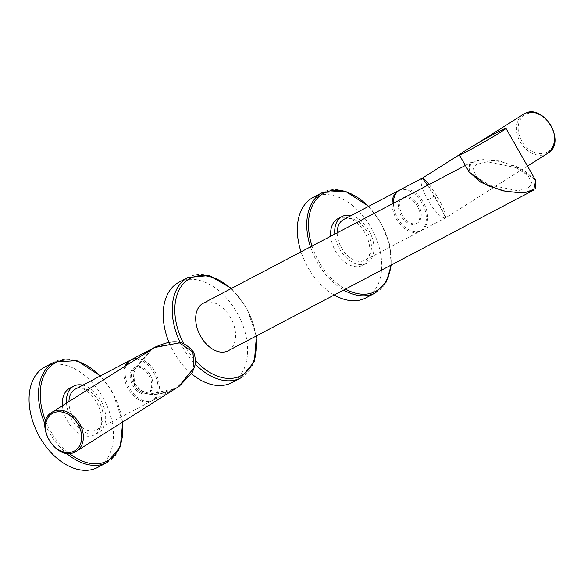<?xml version="1.0" encoding="UTF-8"?>
<svg xmlns="http://www.w3.org/2000/svg" width="584" height="584" viewBox="0 0 584 584"><rect width="100%" height="100%" fill="white"/><g stroke="black" fill="none" stroke-linecap="round" stroke-linejoin="round"><path stroke-width="0.44" stroke-dasharray="2.92 2.19" d="M228.125 350.794A26.828 17.6 62.3 0 0 228.928 350.334A26.828 17.6 62.3 0 0 230.892 318.236A26.828 17.6 62.3 0 0 203.159 303.293M179.003 282.218A56.728 37.215 62.3 0 1 236.914 312.506A56.728 37.215 -117.7 0 1 231.797 382.637M191.552 373.804A56.728 37.215 -117.7 0 1 173.886 352.349A56.728 37.215 62.3 0 1 169.039 342.428M471.215 162.418L469.054 171.937L469.441 163.754L479.705 159.739L498.364 160.848L517.285 166.79L535.703 180.485L523.848 170.156L502.014 161.71L483.041 159.556L471.215 162.418M515.898 167.71L527.812 175.229L531.914 183.529L527.775 188.486L517.497 190.72L488.844 184.814L476.931 177.295L472.821 169.002L476.967 164.038L487.239 161.812L515.898 167.71M515.906 167.659L527.819 175.178L531.922 183.478L527.783 188.435L517.504 190.661L488.852 184.763L476.938 177.244L472.828 168.944L476.975 163.987L487.246 161.761L515.906 167.659M156.213 346.582L179.974 343.027L192.691 352.028L193.786 368.278L177.164 387.491C152.731 400.529 137.671 392.528 134.576 385.623L133.765 370.657L152.541 348.699L136.108 366.569L133.97 373.264L133.714 378.286L135.678 384.827L134.576 385.623M126.553 365.117A22.995 15.089 62.3 0 0 129.444 387.995A22.995 15.089 62.3 0 0 152.92 400.274A22.995 15.089 62.3 0 0 155.001 371.84A22.995 15.089 62.3 0 0 131.524 359.562M150.708 349.852L133.072 371.234L133.955 385.623L146.562 393.871L159.271 393.944L175.485 388.411L179.12 386.309M150.241 374.848A14.439 9.468 -117.7 0 1 148.942 392.696A14.439 9.468 -117.7 0 1 134.203 384.987A14.439 9.468 -117.7 0 1 135.503 367.139A14.439 9.468 -117.7 0 1 150.241 374.848M148.971 375.512A14.439 9.468 -117.7 0 1 147.672 393.361A14.439 9.468 -117.7 0 1 132.933 385.652A14.439 9.468 -117.7 0 1 134.232 367.803A14.439 9.468 -117.7 0 1 148.971 375.512M125.202 365.971A22.995 15.089 62.3 0 0 128.173 388.659A22.995 15.089 62.3 0 0 151.65 400.938A22.995 15.089 62.3 0 0 153.731 372.512A22.995 15.089 62.3 0 0 130.896 359.919M68.948 401.536A22.995 15.089 62.3 0 0 73.277 417.524A22.995 15.089 62.3 0 0 96.754 429.802A22.995 15.089 62.3 0 0 98.835 401.369A22.995 15.089 62.3 0 0 75.351 389.09M66.496 403.084A26.368 17.301 -117.7 0 0 71.401 418.706A26.368 17.301 62.3 0 0 98.324 432.788A26.368 17.301 62.3 0 0 100.703 400.186A26.368 17.301 -117.7 0 0 82.848 385.148M62.43 405.654A26.368 17.301 -117.7 0 0 67.306 420.86A26.368 17.301 62.3 0 0 94.228 434.941A26.368 17.301 62.3 0 0 96.608 402.339A26.368 17.301 -117.7 0 0 69.686 388.258M44.866 367.007A56.728 37.215 -117.7 0 1 102.784 397.295A56.728 37.215 -117.7 0 1 97.659 467.434M427.59 185.31L435.409 198.596C441.38 209.028 444.723 215.467 445.439 217.912L445.439 217.912C446.271 214.576 443.679 207.707 437.657 197.304L429.328 184.398M393.382 203.298A22.995 15.089 62.3 0 0 397.719 218.409A22.995 15.089 62.3 0 0 421.195 230.695A22.995 15.089 62.3 0 0 423.269 202.261A22.995 15.089 62.3 0 0 399.792 189.982M445.439 217.912C440.132 218.547 431.372 206.459 427.78 199.889C423.926 193.399 418.334 180.332 422.663 177.989C423.517 177.353 430.809 189.435 434.532 196.012C439.978 205.393 443.614 212.693 445.439 217.912M402.471 215.408A14.439 9.468 -117.7 0 1 403.778 197.56A14.439 9.468 -117.7 0 1 418.516 205.269A14.439 9.468 -117.7 0 1 417.21 223.11A14.439 9.468 -117.7 0 1 402.471 215.408M401.201 216.073A14.439 9.468 -117.7 0 1 402.507 198.224A14.439 9.468 -117.7 0 1 417.246 205.933A14.439 9.468 -117.7 0 1 415.939 223.781A14.439 9.468 -117.7 0 1 401.201 216.073M392.112 203.962A22.995 15.089 62.3 0 0 396.448 219.08A22.995 15.089 62.3 0 0 419.925 231.359A22.995 15.089 62.3 0 0 421.998 202.925A22.995 15.089 62.3 0 0 399.171 190.333M337.216 232.819A22.995 15.089 62.3 0 0 341.552 247.937A22.995 15.089 62.3 0 0 365.029 260.216A22.995 15.089 62.3 0 0 367.102 231.782A22.995 15.089 62.3 0 0 343.626 219.504M334.814 234.082A26.368 17.301 62.3 0 0 339.676 249.12A26.368 17.301 -117.7 0 0 366.599 263.202A26.368 17.301 -117.7 0 0 368.978 230.6A26.368 17.301 62.3 0 0 351.123 215.569M366.599 263.202L362.503 265.355A26.368 17.301 -117.7 0 0 364.883 232.753A26.368 17.301 62.3 0 0 337.961 218.672M330.719 236.235A26.368 17.301 62.3 0 0 335.581 251.273A26.368 17.301 -117.7 0 0 362.503 265.355M334.238 295.008A56.728 37.215 -117.7 0 1 308.023 267.56A56.728 37.215 -117.7 0 1 301.037 251.843M313.141 197.428A56.728 37.215 -117.7 0 1 371.052 227.716A56.728 37.215 -117.7 0 1 365.934 297.847M240.812 377.899A56.728 37.215 62.3 0 0 245.93 307.768A56.728 37.215 62.3 0 0 188.019 277.48M180.339 342.764A56.728 37.215 62.3 0 0 182.901 347.611A56.728 37.215 62.3 0 0 195.253 364.139M255.931 336.172A54.889 36.011 62.3 0 0 246.134 307.768A54.889 36.011 62.3 0 0 230.965 288.678M183.785 343.83A54.889 36.011 62.3 0 0 185.15 346.319A54.889 36.011 62.3 0 0 195.545 360.656M192.691 352.028L193.267 351.765M133.955 385.623L135.678 384.827L140.335 389.864L144.774 392.171L151.599 393.704L175.485 388.411L152.92 400.274M51.961 412.275A22.995 17.33 -122.3 0 0 49.231 440.387A22.995 17.33 -122.3 0 0 75.635 451.673M122.385 422.174A55.502 36.412 62.3 0 0 112.34 392.346A55.502 36.412 62.3 0 0 100.141 376.059M45.676 420.991A55.502 36.412 62.3 0 0 50.677 431.328A55.502 36.412 62.3 0 0 69.189 453.323M107.084 462.477A56.728 37.215 62.3 0 0 112.201 392.346A56.728 37.215 62.3 0 0 54.29 362.051M45.07 424.021A56.728 37.215 62.3 0 0 49.173 432.189A56.728 37.215 62.3 0 0 66.233 453.133M435.409 198.596L437.657 197.304M427.78 199.889L434.532 196.012M547.872 153.212A22.995 17.33 57.7 0 1 546.967 153.731A22.995 17.33 57.7 0 1 520.57 142.445A22.995 17.33 57.7 0 1 523.293 114.333M547.04 152.234A21.769 16.41 57.7 0 1 521.716 140.985A21.769 16.41 57.7 0 1 525.483 114.442A21.769 16.41 57.7 0 1 550.807 125.699A21.769 16.41 57.7 0 1 547.04 152.234M312.017 246.068A55.502 36.412 62.3 0 0 318.944 261.741A55.502 36.412 62.3 0 0 345.487 289.102M390.805 265.275A55.502 36.412 62.3 0 0 380.615 222.759A55.502 36.412 62.3 0 0 368.409 206.473M310.462 246.886A56.728 37.215 62.3 0 0 317.448 262.603A56.728 37.215 62.3 0 0 343.662 290.058M375.359 292.898A56.728 37.215 62.3 0 0 380.476 222.759A56.728 37.215 62.3 0 0 322.565 192.472M256.434 335.909L246.506 307.505L231.468 288.416M465.353 165.462L472.033 161.943M148.942 392.696L147.672 393.361M98.324 432.788L94.228 434.941M96.754 429.802L151.65 400.938M135.503 367.139L134.232 367.803M122.72 421.955L112.588 392.163L100.448 375.892M421.195 230.695L445.49 217.92M476.084 144.175L459.455 154.687M527.491 166.09L445.636 217.839M403.778 197.56L402.507 198.224M365.029 260.216L419.925 231.359M417.21 223.11L415.939 223.781M422.349 178.12L422.714 177.908L422.349 178.12M391.28 265.026L389.426 243.9L380.863 222.584L368.723 206.313"/><path stroke-width="0.88" d="M465.353 165.462L203.159 303.293A26.828 17.6 62.3 0 0 202.363 303.753A26.828 17.6 62.3 0 0 200.392 335.851A26.828 17.6 62.3 0 0 228.125 350.794L533.623 190.15L535.703 180.485L535.316 188.668L525.053 192.683L506.394 191.574L487.472 185.632L469.054 171.937L480.771 182.288L502.641 190.822L521.738 193.012L532.805 190.625M195.253 364.139A56.728 37.215 62.3 0 0 240.812 377.899L231.797 382.637A56.728 37.215 -117.7 0 1 191.552 373.804M231.468 288.416L209.138 275.568L188.019 277.48L179.003 282.218A56.728 37.215 62.3 0 0 169.039 342.428M467.733 151.037A26.828 1.058 150.3 0 1 459.338 154.906A26.828 1.058 150.3 0 1 472.507 146.285A26.828 1.058 150.3 0 1 497.546 132.188A26.828 1.058 150.3 0 1 505.948 128.319A26.828 1.058 150.3 0 1 492.779 136.941A26.828 1.058 150.3 0 1 467.733 151.037M150.708 349.852L154.395 347.575L179.434 342.866L192.895 352.028L194.143 367.65L178.77 386.528L76.533 451.155A22.995 17.33 -122.3 0 0 79.263 423.042A22.995 17.33 -122.3 0 0 52.859 411.749A22.995 17.33 -122.3 0 0 51.961 412.275L156.213 346.582M192.895 352.028L193.267 351.765C180.471 336.253 167.498 342.341 155.819 346.786L131.524 359.562A22.995 15.089 62.3 0 0 126.553 365.117M130.896 359.919A22.995 15.089 62.3 0 0 130.254 360.226A22.995 15.089 62.3 0 0 125.202 365.971M130.254 360.226L75.351 389.09A22.995 15.089 62.3 0 0 68.948 401.536M66.496 403.084A26.368 17.301 -117.7 0 1 73.781 386.104A26.368 17.301 -117.7 0 1 82.848 385.148M62.43 405.654A26.368 17.301 -117.7 0 1 69.686 388.258L73.781 386.104M66.233 453.133A56.728 37.215 62.3 0 0 107.084 462.477L97.659 467.434A56.728 37.215 -117.7 0 1 39.748 437.139A56.728 37.215 -117.7 0 1 44.866 367.007L54.29 362.051A56.728 37.215 62.3 0 0 45.07 424.021M459.455 154.687L422.714 177.908L429.328 184.398M427.59 185.31L422.356 178.12L422.714 177.908M422.356 178.12L399.792 189.982A22.995 15.089 62.3 0 0 393.382 203.298M399.171 190.333A22.995 15.089 62.3 0 0 398.522 190.647A22.995 15.089 62.3 0 0 392.112 203.962M351.123 215.569A26.368 17.301 62.3 0 0 342.056 216.518A26.368 17.301 62.3 0 0 334.814 234.082M398.522 190.647L343.626 219.504A22.995 15.089 62.3 0 0 337.216 232.819M342.056 216.518L337.961 218.672A26.368 17.301 62.3 0 0 330.719 236.235M301.037 251.843A56.728 37.215 -117.7 0 1 313.141 197.428L322.565 192.472A56.728 37.215 62.3 0 0 310.462 246.886M343.662 290.058A56.728 37.215 62.3 0 0 375.359 292.898L365.934 297.847A56.728 37.215 -117.7 0 1 334.238 295.008M188.019 277.48A56.728 37.215 62.3 0 0 180.339 342.764M230.965 288.678A54.889 36.011 62.3 0 0 182.872 284.277A54.889 36.011 62.3 0 0 183.785 343.83M195.545 360.656A54.889 36.011 62.3 0 0 239.06 376.614A54.889 36.011 62.3 0 0 255.931 336.172M52.786 413.246A21.769 16.41 -122.3 0 0 49.02 439.788A21.769 16.41 -122.3 0 0 74.343 451.038A21.769 16.41 -122.3 0 0 78.11 424.502A21.769 16.41 -122.3 0 0 52.786 413.246M75.635 451.673A22.995 17.33 -122.3 0 0 76.533 451.155L75.599 451.695C56.655 463.112 32.573 423.02 51.961 412.275M100.141 376.059A55.502 36.412 62.3 0 0 51.545 365.46A55.502 36.412 62.3 0 0 45.676 420.991M69.189 453.323A55.502 36.412 62.3 0 0 122.385 422.174M476.084 144.175L523.293 114.333A22.995 17.33 57.7 0 1 524.198 113.807A22.995 17.33 57.7 0 1 550.595 125.1A22.995 17.33 57.7 0 1 547.872 153.212L527.491 166.09M345.487 289.102A55.502 36.412 62.3 0 0 390.805 265.275M368.409 206.473A55.502 36.412 62.3 0 0 321.331 194.727A55.502 36.412 62.3 0 0 312.017 246.068M240.812 377.899L254.361 361.591L256.434 335.909M459.338 154.906L469.054 171.937M505.948 128.319L535.703 180.485M193.267 351.765L194.574 354.656L195.545 360.744L194.83 366.146L192.063 372.928L179.12 386.309M100.448 375.892L76.847 360.635L54.29 362.051M107.084 462.477L120.304 446.804L122.72 421.955M523.293 114.333L524.235 113.792C543.178 102.368 567.261 142.459 547.872 153.212M375.359 292.898L386.316 282.021L391.28 265.026M368.723 206.313L345.122 191.056L322.565 192.472"/></g></svg>
